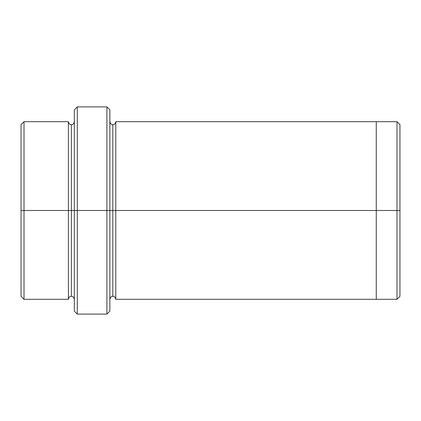 <?xml version="1.0" encoding="UTF-8"?>
<svg xmlns="http://www.w3.org/2000/svg" width="421" height="421" viewBox="0 0 421 421"><rect width="100%" height="100%" fill="white"/><g stroke="black" fill="none" stroke-linecap="round" stroke-linejoin="round"><path stroke-width="0.63" d="M74.333 210.5L74.333 109.855L74.333 210.5L77.296 210.5L77.296 106.897L77.296 210.5L77.296 106.897L77.296 210.5L106.892 210.5L106.892 106.897L106.892 210.5L109.855 210.5L109.855 109.855L109.855 210.5L112.812 210.5L112.812 124.658L112.812 296.342L112.812 210.5L109.855 210.5L109.855 109.855L109.855 311.145L109.855 210.5L106.892 210.5L106.892 106.897L106.892 314.103L106.892 210.5L77.296 210.5L77.296 314.103L77.296 210.5L71.375 210.5L71.375 124.658L71.375 296.342L71.375 210.5L68.412 210.5L71.375 210.5L71.375 296.342L71.375 124.658L71.375 210.5L74.333 210.5L74.333 311.145L74.333 210.5M399.95 210.5L399.95 124.658L399.95 296.342L399.95 210.5L396.987 210.5L396.987 121.701L396.987 210.5L399.95 210.5M21.05 210.5L21.05 124.658L21.05 210.5L24.013 210.5L24.013 121.701L24.013 210.5L24.013 121.701L24.013 210.5L68.412 210.5L68.412 121.701L68.412 299.299L68.412 121.701L68.412 299.299L68.412 210.5L24.013 210.5L24.013 299.299L24.013 210.5L21.05 210.5L21.05 296.342L21.05 210.5M112.812 210.5L112.812 296.342L112.812 124.658L112.812 210.5L115.775 210.5L115.775 299.305L115.775 210.5L112.812 210.5M396.987 210.5L396.987 121.701L396.987 299.299L396.987 210.5L376.269 210.5L376.269 121.701L376.269 210.5L396.987 210.5L396.987 299.299L396.987 210.5M376.269 210.5L376.269 121.695L376.269 299.305L376.269 210.5L115.775 210.5L115.775 121.695L115.775 210.5L376.269 210.5L376.269 121.695L376.269 210.5M115.775 210.5L115.775 299.305L115.775 210.5M24.013 210.5L24.013 299.299L24.013 210.5M106.892 210.5L106.892 314.103L106.892 210.5M77.296 210.5L77.296 314.103L77.296 210.5M74.333 109.855L77.29 106.897M109.855 109.855L106.897 106.897M399.95 124.658L396.987 121.701L115.775 121.695C115.238 123.827 114.254 124.816 112.812 124.658C111.654 125.069 110.665 124.084 109.855 121.695M21.05 124.658L24.013 121.701M74.333 121.701C73.796 123.832 72.812 124.816 71.375 124.658C69.933 124.816 68.949 123.832 68.412 121.701L24.008 121.701M74.333 299.299C73.796 297.168 72.812 296.184 71.375 296.342C69.933 296.184 68.949 297.168 68.412 299.299L24.008 299.299M399.95 296.342L396.987 299.299L115.775 299.305C115.238 297.173 114.254 296.184 112.812 296.342C111.654 295.931 110.665 296.916 109.855 299.305M106.892 106.897L77.296 106.897M106.892 314.103L77.296 314.103M21.05 296.342L24.013 299.299M109.855 311.145L106.897 314.103M74.333 311.145L77.29 314.103"/></g></svg>
